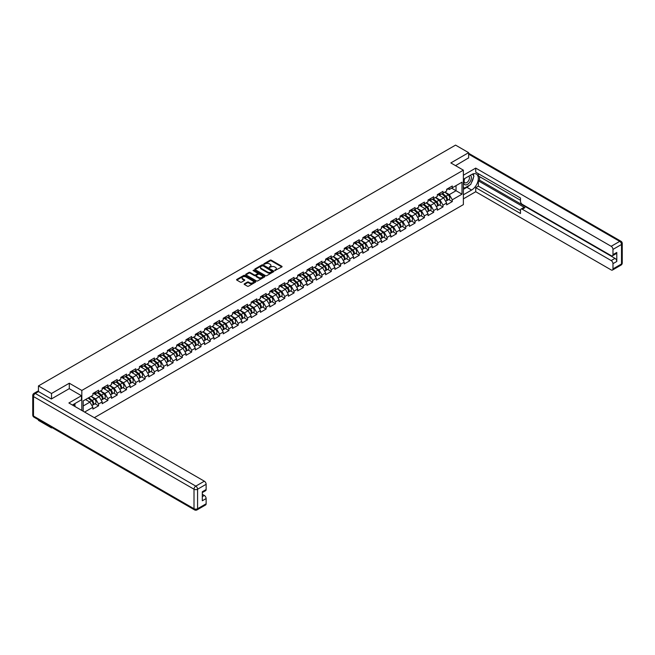 <?xml version="1.0" encoding="UTF-8"?>
<svg xmlns="http://www.w3.org/2000/svg" width="655" height="655" viewBox="0 0 655 655"><rect width="100%" height="100%" fill="white"/><g stroke="black" fill="none" stroke-linecap="round" stroke-linejoin="round"><path stroke-width="0.98" d="M274.797 270.548L281.838 266.953A0.827 0.475 0 0 0 281.838 266.282L271.293 260.191A0.827 0.475 0 0 0 270.122 260.191L263.899 263.785L263.899 264.26L265.529 263.793A2.653 1.531 0 0 1 269.279 263.793L270.155 264.301A2.653 1.531 0 0 1 270.933 265.381A2.653 1.531 0 0 1 270.155 266.47L269.352 267.404L270.974 266.937A2.653 1.531 0 0 1 274.723 266.937L275.599 267.445A2.653 1.531 0 0 1 276.377 268.525A2.653 1.531 0 0 1 275.599 269.614L274.797 270.548L274.797 270.073M244.413 283.795A0.827 0.475 0 0 0 244.413 284.475L247.369 286.178A0.827 0.475 0 0 0 248.54 286.178L255.45 282.19A0.827 0.475 0 0 0 255.45 281.519L244.913 275.427A0.827 0.475 0 0 0 243.734 275.427L236.823 279.415A0.827 0.475 0 0 0 236.823 280.094L240.401 282.158A0.827 0.475 0 0 0 241.572 282.158L244.528 280.446A0.827 0.475 0 0 0 244.528 279.775L242.759 278.752A2.219 1.277 0 0 1 242.104 277.843A2.219 1.277 0 0 1 243.472 276.664A2.219 1.277 0 0 1 245.887 276.942L252.83 280.946A2.219 1.277 0 0 1 253.477 281.855A2.219 1.277 0 0 1 252.109 283.034A2.219 1.277 0 0 1 249.694 282.755L248.54 282.092A0.827 0.475 0 0 0 247.369 282.092L244.413 283.795L244.413 284.475M69.299 383.216L51.516 393.483L38.44 385.934L455.561 145.115L468.628 152.664L450.845 162.931L463.372 170.161L81.826 390.445L69.299 383.216L69.299 388.693M265.586 275.665A0.827 0.475 0 0 0 266.757 275.665L273.667 271.678A0.827 0.475 0 0 0 273.667 270.998L263.122 264.915A0.827 0.475 0 0 0 261.951 264.915L255.041 268.902A0.827 0.475 0 0 0 255.041 269.582L265.586 275.665M253.256 270.679L253.845 270.761L253.845 270.065L264.563 276.254A0.827 0.475 0 0 1 264.563 276.934L257.652 280.921A0.827 0.475 0 0 1 256.473 280.921L245.936 274.838L248.892 273.143L248.892 272.455L245.936 274.158A0.827 0.475 0 0 0 245.936 274.838L245.936 274.158M248.892 273.143A0.827 0.475 0 0 1 250.063 273.143L250.063 272.455A0.827 0.475 0 0 0 248.892 272.455M250.063 272.455L254.336 274.92A0.827 0.475 0 0 0 255.507 274.92L257.472 273.79A0.827 0.475 0 0 0 257.472 273.11L253.018 270.54L253.845 270.065M81.826 410.464L81.826 390.445M94.328 417.685L463.372 204.614L463.372 170.161M95.024 403.75L98.561 405.797L98.561 404.004L95.581 398.838L91.168 396.291M98.561 405.797L92.895 409.072L92.895 407.279L84.601 412.069M83.201 411.258L83.201 400.885L92.895 395.293L92.895 393.499L98.561 390.224L98.561 392.017L102.205 389.913L102.205 388.12L107.87 384.853L107.87 386.647L111.514 384.542L111.514 382.749L117.18 379.474L117.18 381.267L120.823 379.163L120.823 377.378L126.489 374.103L126.489 375.896L130.132 373.792L130.132 371.999L135.798 368.724L135.798 370.517L139.441 368.421L139.441 366.628L145.107 363.353L145.107 365.146L148.75 363.042L148.75 361.249A2.784 1.605 60 0 1 148.75 361.347M150.282 360.823L151.436 361.494L154.416 359.767L154.416 357.982L148.75 361.249M154.416 359.767L158.06 357.671L158.06 355.878L163.725 352.603L163.725 354.396L167.369 352.292L167.369 350.499L173.035 347.232L173.035 349.025L176.678 346.921L176.678 345.128L182.344 341.853L182.344 343.646L185.987 341.542L185.987 339.757L191.653 336.482L191.653 338.275L195.296 336.171L195.296 334.377A2.784 1.605 60 0 1 195.296 334.468M196.827 333.952L197.982 334.623L200.962 332.896L200.962 331.102L195.296 334.377M200.962 332.896L204.606 330.8L204.606 329.006L210.271 325.731L210.271 327.525L213.915 325.42L213.915 323.627L219.581 320.36L219.581 322.145L223.224 320.049L223.224 318.256L228.89 314.981L228.89 316.774L232.533 314.67L232.533 312.885L238.199 309.61L238.199 311.403L241.842 309.299L241.842 307.506L247.508 304.231L247.508 306.024L251.152 303.92L251.152 302.135L256.817 298.86L256.817 300.653L260.461 298.549L260.461 296.756L266.127 293.481L266.127 295.274L269.77 293.178L269.77 291.385L275.436 288.11L275.436 289.903L279.079 287.799L279.079 286.006L284.745 282.739L284.745 284.524L288.388 282.428L288.388 280.635A2.784 1.605 60 0 1 288.388 280.725M289.919 280.209L291.066 280.872L294.054 279.153L294.054 277.36L288.388 280.635M294.054 279.153L297.689 277.049L297.689 275.264L303.363 271.989L303.363 273.782L306.998 271.678L306.998 269.885L312.672 266.61L312.672 268.403L316.308 266.298L316.308 264.514A2.784 1.605 60 0 1 316.308 264.604M317.847 264.088L318.993 264.751L321.982 263.032L321.982 261.239L316.308 264.514M321.982 263.032L325.617 260.927L325.617 259.134L331.291 255.868L331.291 257.652L334.926 255.556L334.926 253.763L340.6 250.488L340.6 252.281L344.235 250.177L344.235 248.384L349.909 245.117L349.909 246.902L353.544 244.806L353.544 243.013L359.218 239.738L359.218 241.531L362.854 239.427L362.854 237.642L368.528 234.367L368.528 236.16L372.163 234.056L372.163 232.263L377.837 228.988L377.837 230.781L381.472 228.685L381.472 226.892L387.146 223.617L387.146 225.41L390.781 223.306L390.781 221.513L396.455 218.246L396.455 220.031L400.09 217.935L400.09 216.142L405.764 212.867L405.764 214.66L409.4 212.556L409.4 210.763A2.784 1.605 60 0 1 409.4 210.861M410.931 210.345L412.085 211.008L415.073 209.281L415.073 207.496L409.4 210.763M415.073 209.281L418.709 207.185L418.709 205.392L424.383 202.117L424.383 203.91L428.018 201.805L428.018 200.021L433.692 196.746L433.692 198.539L437.327 196.434L437.327 194.641L442.993 191.366L442.993 193.159L446.636 191.064L446.636 189.27L452.302 185.995L452.302 187.788L462.004 182.188L462.004 194.175L452.302 199.775L449.322 194.609L444.909 192.062M448.765 199.521L452.302 201.568L452.302 199.775M452.302 201.568L446.636 204.843L446.636 203.05L442.993 205.154L440.013 199.98L435.6 197.433M439.456 204.9L442.993 206.939L442.993 205.154M442.993 206.939L437.327 210.214L437.327 208.421L433.692 210.525L430.703 205.359L426.29 202.804M430.147 210.271L433.692 212.318L433.692 210.525M433.692 212.318L428.018 215.593L428.018 213.8L424.383 215.896L421.394 210.73L416.981 208.184M420.837 215.651L424.383 217.689L424.383 215.896M424.383 217.689L418.709 220.964L418.709 219.171L415.073 221.275L412.085 216.109L407.672 213.555M411.528 221.022L415.073 223.068L415.073 221.275M415.073 223.068L409.4 226.335L409.4 224.55L405.764 226.646L402.776 221.48L398.363 218.934M402.219 226.393L405.764 228.439L405.764 226.646M405.764 228.439L400.09 231.714L400.09 229.921L396.455 232.026L393.467 226.859L389.054 224.305M392.91 231.772L396.455 233.819L396.455 232.026M396.455 233.819L390.781 237.085L390.781 235.292L387.146 237.397L384.157 232.23L379.744 229.684M383.601 237.143L387.146 239.19L387.146 237.397M387.146 239.19L381.472 242.465L381.472 240.672L377.837 242.776L374.848 237.601L370.435 235.055M374.292 242.522L377.837 244.561L377.837 242.776M377.837 244.561L372.163 247.836L372.163 246.043L368.528 248.147L365.539 242.98L361.126 240.426M364.982 247.893L368.528 249.94L368.528 248.147M368.528 249.94L362.854 253.215L362.854 251.422L359.218 253.518L356.23 248.351L351.817 245.805M355.673 253.272L359.218 255.311L359.218 253.518M359.218 255.311L353.544 258.586L353.544 256.793L349.909 258.897L346.921 253.731L342.508 251.176M346.364 258.643L349.909 260.69L349.909 258.897M349.909 260.69L344.235 263.957L344.235 262.172L340.6 264.268L337.612 259.102L333.198 256.555M337.055 264.014L340.6 266.061L340.6 264.268M340.6 266.061L334.926 269.336L334.926 267.543L331.291 269.647L328.302 264.473L323.889 261.926M327.746 269.393L331.291 271.432L331.291 269.647M331.291 271.432L325.617 274.707L325.617 272.914L321.982 275.018L318.993 269.852L314.58 267.305M318.436 274.764L321.982 276.811L321.982 275.018M321.982 276.811L316.308 280.086L316.308 278.293L312.672 280.397L309.684 275.223L305.271 272.677M309.127 280.144L312.672 282.182L312.672 280.397M312.672 282.182L306.998 285.457L306.998 283.664L303.363 285.768L300.375 280.602L295.962 278.048M299.818 285.514L303.363 287.561L303.363 285.768M303.363 287.561L297.689 290.836L297.689 289.043L294.054 291.139L291.066 285.973L286.653 283.427M290.509 290.894L294.054 292.932L294.054 291.139M294.054 292.932L288.388 296.207L288.388 294.414L284.745 296.519L281.765 291.352L277.343 288.798M281.208 296.265L284.745 298.312L284.745 296.519M284.745 298.312L279.079 301.578L279.079 299.793L275.436 301.889L272.455 296.723L268.034 294.177M271.899 301.636L275.436 303.683L275.436 301.889M275.436 303.683L269.77 306.958L269.77 305.165L266.127 307.269L263.146 302.094L258.725 299.548M262.589 307.015L266.127 309.054L266.127 307.269M266.127 309.054L260.461 312.329L260.461 310.535L256.817 312.64L253.837 307.473L249.416 304.927M253.28 312.386L256.817 314.433L256.817 312.64M256.817 314.433L251.152 317.708L251.152 315.915L247.508 318.019L244.528 312.844L240.107 310.298M243.971 317.765L247.508 319.804L247.508 318.019M247.508 319.804L241.842 323.079L241.842 321.286L238.199 323.39L235.219 318.224L230.797 315.669M234.662 323.136L238.199 325.183L238.199 323.39M238.199 325.183L232.533 328.45L232.533 326.665L228.89 328.761L225.91 323.595L221.488 321.048M225.353 328.515L228.89 330.554L228.89 328.761M228.89 330.554L223.224 333.829L223.224 332.036L219.581 334.14L216.6 328.974L212.179 326.419M216.044 333.886L219.581 335.933L219.581 334.14M219.581 335.933L213.915 339.2L213.915 337.415L210.271 339.511L207.291 334.345L202.87 331.798M206.734 339.257L210.271 341.304L210.271 339.511M210.271 341.304L204.606 344.579L204.606 342.786L200.962 344.89L197.982 339.716L193.561 337.169M197.425 344.636L200.962 346.675L200.962 344.89M200.962 346.675L195.296 349.95L195.296 348.157L191.653 350.261L188.673 345.095L184.251 342.54M188.116 350.007L191.653 352.054L191.653 350.261M191.653 352.054L185.987 355.329L185.987 353.536L182.344 355.632L179.364 350.466L174.942 347.92M178.807 355.387L182.344 357.425L182.344 355.632M182.344 357.425L176.678 360.7L176.678 358.907L173.035 361.011L170.054 355.845L165.633 353.291M169.498 360.758L173.035 362.805L173.035 361.011M173.035 362.805L167.369 366.071L167.369 364.286L163.725 366.382L160.745 361.216L156.332 358.67M160.188 366.129L163.725 368.175L163.725 366.382M163.725 368.175L158.06 371.45L158.06 369.657L154.416 371.762L151.436 366.595L147.023 364.041M150.879 371.508L154.416 373.555L154.416 371.762M154.416 373.555L148.75 376.822L148.75 375.037L145.107 377.133L142.127 371.966L137.714 369.42M141.57 376.879L145.107 378.926L145.107 377.133M145.107 378.926L139.441 382.201L139.441 380.408L135.798 382.512L132.818 377.337L128.405 374.791M132.261 382.258L135.798 384.297L135.798 382.512M135.798 384.297L130.132 387.572L130.132 385.779L126.489 387.883L123.508 382.716L119.095 380.162M122.952 387.629L126.489 389.676L126.489 387.883M126.489 389.676L120.823 392.951L120.823 391.158L117.18 393.254L114.199 388.087L109.786 385.541M113.643 393.008L117.18 395.047L117.18 393.254M117.18 395.047L111.514 398.322L111.514 396.529L107.87 398.633L104.89 393.467L100.477 390.912M104.333 398.379L107.87 400.426L107.87 398.633M107.87 400.426L102.205 403.693L102.205 401.908L98.561 404.004M94.426 393.074L95.581 393.737L98.561 392.017M95.581 398.838L99.224 396.733L93.649 393.524M102.205 401.908L99.224 396.733M103.736 387.703L104.89 388.366L107.87 386.647M104.89 393.467L108.534 391.363L102.958 388.145M111.514 396.529L108.534 391.363M113.045 382.323L114.199 382.995L117.18 381.267M114.199 388.087L117.843 385.991L112.267 382.774M120.823 391.158L117.843 385.991M122.354 376.952L123.508 377.616L126.489 375.896M123.508 382.716L127.152 380.612L121.576 377.395M130.132 385.779L127.152 380.612M131.663 371.573L132.818 372.245L135.798 370.517M132.818 377.337L136.461 375.241L130.885 372.024M139.441 380.408L136.461 375.241M140.972 366.202L142.127 366.865L145.107 365.146M142.127 371.966L145.762 369.862L140.195 366.653M148.75 375.037L145.762 369.862M151.436 366.595L155.071 364.491L149.504 361.273M158.06 369.657L155.071 364.491M159.591 355.452L160.745 356.115L163.725 354.396M160.745 361.216L164.38 359.112L158.813 355.902M167.369 364.286L164.38 359.112M168.9 350.081L170.054 350.744L173.035 349.025M170.054 355.845L173.69 353.741L168.122 350.523M176.678 358.907L173.69 353.741M178.209 344.702L179.364 345.373L182.344 343.646M179.364 350.466L182.999 348.37L177.431 345.152M185.987 353.536L182.999 348.37M187.518 339.331L188.673 339.994L191.653 338.275M188.673 345.095L192.308 342.991L186.74 339.773M195.296 348.157L192.308 342.991M197.982 339.716L201.617 337.62L196.05 334.402M204.606 342.786L201.617 337.62M206.137 328.581L207.291 329.244L210.271 327.525M207.291 334.345L210.926 332.241L205.359 329.031M213.915 337.415L210.926 332.241M215.446 323.202L216.6 323.873L219.581 322.145M216.6 328.974L220.236 326.87L214.668 323.652M223.224 332.036L220.236 326.87M224.755 317.831L225.91 318.494L228.89 316.774M225.91 323.595L229.545 321.49L223.977 318.281M232.533 326.665L229.545 321.49M234.064 312.46L235.219 313.123L238.199 311.403M235.219 318.224L238.854 316.119L233.286 312.902M241.842 321.286L238.854 316.119M243.373 307.08L244.528 307.752L247.508 306.024M244.528 312.844L248.163 310.748L242.596 307.531M251.152 315.915L248.163 310.748M252.683 301.709L253.837 302.373L256.817 300.653M253.837 307.473L257.472 305.369L251.905 302.151M260.461 310.535L257.472 305.369M261.992 296.33L263.146 297.002L266.127 295.274M263.146 302.094L266.781 299.998L261.214 296.781M269.77 305.165L266.781 299.998M271.301 290.959L272.455 291.622L275.436 289.903M272.455 296.723L276.091 294.619L270.523 291.409M279.079 299.793L276.091 294.619M280.61 285.588L281.765 286.251L284.745 284.524M281.765 291.352L285.4 289.248L279.832 286.03M288.388 294.414L285.4 289.248M291.066 285.973L294.709 283.877L289.142 280.659M297.689 289.043L294.709 283.877M299.229 274.838L300.375 275.501L303.363 273.782M300.375 280.602L304.018 278.498L298.451 275.28M306.998 283.664L304.018 278.498M308.538 269.459L309.684 270.13L312.672 268.403M309.684 275.223L313.327 273.127L307.76 269.909M316.308 278.293L313.327 273.127M318.993 269.852L322.637 267.748L317.069 264.538M325.617 272.914L322.637 267.748M327.156 258.709L328.302 259.38L331.291 257.652M328.302 264.473L331.946 262.377L326.378 259.159M334.926 267.543L331.946 262.377M336.457 253.338L337.612 254.001L340.6 252.281M337.612 259.102L341.255 256.997L335.688 253.788M344.235 262.172L341.255 256.997M345.766 247.967L346.921 248.63L349.909 246.902M346.921 253.731L350.564 251.626L344.997 248.409M353.544 256.793L350.564 251.626M355.075 242.587L356.23 243.251L359.218 241.531M356.23 248.351L359.873 246.255L354.306 243.038M362.854 251.422L359.873 246.255M364.385 237.216L365.539 237.88L368.528 236.16M365.539 242.98L369.183 240.876L363.615 237.659M372.163 246.043L369.183 240.876M373.694 231.837L374.848 232.509L377.837 230.781M374.848 237.601L378.492 235.505L372.924 232.288M381.472 240.672L378.492 235.505M383.003 226.466L384.157 227.129L387.146 225.41M384.157 232.23L387.801 230.126L382.233 226.917M390.781 235.292L387.801 230.126M392.312 221.087L393.467 221.758L396.455 220.031M393.467 226.859L397.11 224.755L391.543 221.537M400.09 229.921L397.11 224.755M401.621 215.716L402.776 216.379L405.764 214.66M402.776 221.48L406.419 219.376L400.852 216.166M409.4 224.55L406.419 219.376M412.085 216.109L415.728 214.005L410.161 210.787M418.709 219.171L415.728 214.005M420.24 204.966L421.394 205.629L424.383 203.91M421.394 210.73L425.038 208.634L419.462 205.416M428.018 213.8L425.038 208.634M429.549 199.595L430.703 200.258L433.692 198.539M430.703 205.359L434.347 203.255L428.771 200.037M437.327 208.421L434.347 203.255M438.858 194.216L440.013 194.887L442.993 193.159M440.013 199.98L443.656 197.884L438.08 194.666M446.636 203.05L443.656 197.884M448.167 188.845L449.322 189.508L452.302 187.788M449.322 194.609L456.036 190.736L456.036 185.635L462.004 182.188M451.623 188.181L462.004 194.175M468.628 158.068L468.628 152.664M51.516 427.306L51.516 427.936L38.44 420.387L38.44 419.765M51.516 393.483L51.516 398.887M38.44 385.934L38.44 391.551M51.516 427.936L52.056 427.625M83.201 405.985L89.915 402.113L85.494 399.558M92.895 407.279L89.915 402.113M275.026 270.63L275.599 270.302A2.653 1.531 0 0 0 276.377 269.221L276.377 268.525M270.933 265.381L270.933 266.077A2.653 1.531 0 0 1 270.155 267.158L269.582 267.486M281.83 266.962L271.293 260.886A0.827 0.475 0 0 0 270.122 260.886L264.137 264.342M273.667 270.998L273.667 271.678L263.122 265.602A0.827 0.475 0 0 0 261.951 265.602L255.057 269.582L255.041 268.902M272.202 271.571L262.95 265.758L261.279 266.249A2.653 1.531 0 0 0 260.502 267.33A2.653 1.531 0 0 0 261.279 268.411L267.608 272.062A2.653 1.531 0 0 0 271.358 272.062L272.202 271.571L272.202 272.259L272.202 271.792M260.502 267.33L260.502 268.018A2.653 1.531 0 0 0 261.279 269.099L261.279 268.411M272.202 272.259L271.358 272.75A2.653 1.531 0 0 1 267.608 272.75L261.279 269.099M250.063 273.143L254.336 275.608A0.827 0.475 0 0 0 255.507 275.608L257.472 274.478A0.827 0.475 0 0 0 257.718 274.142L257.718 273.446M253.845 270.761L264.546 276.942M258.774 277.483A2.219 1.277 0 0 0 261.189 277.761A2.219 1.277 0 0 0 262.557 276.574A2.219 1.277 0 0 0 261.91 275.673L259.462 274.265A0.827 0.475 0 0 0 258.291 274.265L256.334 275.395A0.827 0.475 0 0 0 256.334 276.074L258.774 277.483L258.774 278.17A2.219 1.277 0 0 0 261.189 278.449A2.219 1.277 0 0 0 262.557 277.27L262.557 276.574M256.089 275.73L256.089 276.418A0.827 0.475 0 0 0 256.334 276.762L256.334 276.074M258.774 278.17L256.334 276.762M253.477 281.855L253.477 282.542A2.219 1.277 0 0 1 252.109 283.721A2.219 1.277 0 0 1 249.694 283.443L248.54 282.78A0.827 0.475 0 0 0 247.369 282.78L244.421 284.483M242.104 277.843L242.104 278.539A2.219 1.277 0 0 0 242.759 279.439L242.759 278.752M244.528 279.775L244.528 280.446L242.759 279.439M255.45 281.519L255.45 282.19L244.913 276.115A0.827 0.475 0 0 0 243.734 276.115L236.84 280.103L236.823 279.415M445.924 197.196L445.506 196.958M446.464 200.749A2.784 1.605 -120 0 0 446.866 200.618A2.784 1.605 -120 0 0 447.365 198.678A2.784 1.605 -120 0 0 445.916 196.246L442.559 193.413M446.866 200.618L449.166 199.292A2.784 1.605 -120 0 0 449.666 197.351A2.784 1.605 -120 0 0 448.217 194.92L444.851 192.087M441.912 193.79L445.744 197.024A1.687 0.974 60 0 1 446.653 199.104M445.646 201.331L446.153 201.036A2.784 1.605 -120 0 0 446.653 199.087A2.784 1.605 -120 0 0 445.203 196.664L441.838 193.831M440.872 196.279L438.604 194.363M447.381 188.836A2.784 1.605 60 0 1 446.866 189.598A2.784 1.605 60 0 1 446.636 189.688M449.682 187.51A2.784 1.605 60 0 1 449.166 188.272L446.866 189.598M464.608 178.578A5.486 3.169 120 0 0 464.477 184.473A5.486 3.169 120 0 0 469.43 182.671A5.486 3.169 120 0 0 470.372 175.253M464.919 178.406A3.758 2.17 120 0 0 464.911 182.761A3.758 2.17 120 0 0 468.112 181.394A3.758 2.17 120 0 0 468.661 176.252A3.758 2.17 120 0 0 468.652 176.244M472.468 174.107L473.933 176.195L470.716 184.497L464.272 188.214L463.372 186.945M463.372 187.698L464.272 188.214M73.819 404.2L75.202 406.64M463.372 179.298L471.608 174.541A9.497 5.477 120 0 1 476.357 174.066A9.497 5.477 120 0 1 477.814 181.681A9.497 5.477 120 0 1 471.608 190.04L463.372 194.797M463.372 198.866L475.726 191.735L475.726 187.666L520.479 213.505L520.479 210.263A2.53 1.466 -120 0 1 521.003 209.109A2.53 1.466 -120 0 1 522.272 209.232L611.189 260.567L615.004 258.365A2.53 1.466 60 0 1 616.797 261.46L616.797 252.437A2.53 1.466 60 0 1 616.273 253.591L612.45 255.802A2.53 1.466 -120 0 0 612.974 254.639L612.974 249.408A2.53 1.466 -120 0 0 611.189 246.305L619.72 241.376L468.628 154.146M479.55 176.645L479.55 180.158L478.355 180.845L478.355 186.151L475.726 187.666M478.355 173.681L478.355 175.949L520.479 200.274M612.45 255.802A2.53 1.466 -120 0 1 611.189 255.671L522.272 204.344A2.53 1.466 -120 0 1 520.479 201.241L520.479 197.998L475.726 172.167L475.726 168.098L611.189 246.305M463.372 175.229L475.726 168.098M475.726 191.735L611.189 269.934A2.53 1.466 -120 0 0 612.45 270.065A2.53 1.466 -120 0 0 612.974 268.902L612.974 263.67A2.53 1.466 -120 0 0 611.189 260.567M468.628 157.863L455.528 165.633M478.355 180.845L524.901 207.717L522.272 209.232M479.55 180.158L615.004 258.365M478.355 186.151L520.479 210.476M521.003 209.109L523.632 207.594A2.53 1.466 60 0 1 524.901 207.717M463.372 189.352L466.892 187.322A9.497 5.477 120 0 0 469.529 185.185M471.412 182.696A9.497 5.477 120 0 0 473.459 177.431M473.606 175.728A9.497 5.477 120 0 0 473.377 173.796M463.372 188.255L463.855 187.977M38.506 391.584L35.28 393.45A2.53 1.466 -120 0 0 34.019 393.319L37.237 391.461A2.53 1.466 60 0 1 38.506 391.584L51.336 398.993L69.234 388.661L81.466 395.718L81.466 399.787L72.992 404.675A9.497 5.477 120 0 0 72.427 405.036M81.466 395.718L68.881 402.989L204.335 481.196A2.53 1.466 60 0 1 206.128 484.299L206.128 489.531A2.53 1.466 60 0 1 205.605 490.693L202.305 492.593M74.965 405.83L74.965 403.537M202.305 496.629L204.335 495.458A2.53 1.466 60 0 1 206.128 498.561L206.128 503.793A2.53 1.466 60 0 1 205.605 504.956L197.065 509.885A2.53 1.466 -120 0 0 197.589 508.722L206.128 503.793M206.128 489.531L202.305 491.741L202.305 500.764L206.128 498.561M204.335 495.458L202.305 494.288M436.615 202.567L436.197 202.329M437.155 206.12A2.784 1.605 -120 0 0 437.556 205.998A2.784 1.605 -120 0 0 438.056 204.049A2.784 1.605 -120 0 0 436.607 201.625L433.25 198.792M437.556 205.998L439.857 204.671A2.784 1.605 -120 0 0 440.357 202.722A2.784 1.605 -120 0 0 438.907 200.299L435.542 197.466M432.603 199.161L436.435 202.395A1.687 0.974 60 0 1 437.343 204.475M436.336 206.702L436.844 206.407A2.784 1.605 -120 0 0 437.343 204.458A2.784 1.605 -120 0 0 435.894 202.035L432.529 199.202M431.563 201.65L429.295 199.742M427.306 207.946L426.888 207.701M427.846 211.491A2.784 1.605 -120 0 0 428.247 211.369A2.784 1.605 -120 0 0 428.747 209.42A2.784 1.605 -120 0 0 427.297 206.996L423.941 204.163M428.247 211.369L430.548 210.042A2.784 1.605 -120 0 0 431.047 208.093A2.784 1.605 -120 0 0 429.598 205.67L426.233 202.837M423.294 204.54L427.125 207.766A1.687 0.974 60 0 1 428.034 209.846M427.027 212.073L427.535 211.786A2.784 1.605 -120 0 0 428.034 209.837A2.784 1.605 -120 0 0 426.585 207.414L423.22 204.581M422.254 207.021L419.986 205.113M417.996 213.317L417.579 213.08M418.537 216.87A2.784 1.605 -120 0 0 418.938 216.748A2.784 1.605 -120 0 0 419.437 214.799A2.784 1.605 -120 0 0 417.988 212.376L414.631 209.534M418.938 216.748L421.239 215.421A2.784 1.605 -120 0 0 421.738 213.473A2.784 1.605 -120 0 0 420.289 211.049L416.924 208.208M413.985 209.911L417.816 213.145A1.687 0.974 60 0 1 418.725 215.225M417.718 217.452L418.226 217.157A2.784 1.605 -120 0 0 418.725 215.208A2.784 1.605 -120 0 0 417.276 212.785L413.911 209.952M412.945 212.4L410.677 210.484M408.687 218.696L408.27 218.451M409.228 222.242A2.784 1.605 -120 0 0 409.629 222.119A2.784 1.605 -120 0 0 410.128 220.17A2.784 1.605 -120 0 0 408.679 217.747L405.322 214.914M409.629 222.119L411.93 220.792A2.784 1.605 -120 0 0 412.429 218.844A2.784 1.605 -120 0 0 410.98 216.42L407.623 213.587M404.675 215.29L408.507 218.516A1.687 0.974 60 0 1 409.416 220.596M408.409 222.823L408.916 222.528A2.784 1.605 -120 0 0 409.416 220.588A2.784 1.605 -120 0 0 407.967 218.156L404.602 215.323M403.636 217.771L401.368 215.863M399.378 224.067L398.96 223.83M399.918 227.621A2.784 1.605 -120 0 0 400.32 227.49A2.784 1.605 -120 0 0 400.819 225.549A2.784 1.605 -120 0 0 399.37 223.118L396.013 220.285M400.32 227.49L402.62 226.163A2.784 1.605 -120 0 0 403.12 224.223A2.784 1.605 -120 0 0 401.671 221.791L398.314 218.958M395.366 220.661L399.198 223.895A1.687 0.974 60 0 1 400.107 225.975M399.1 228.202L399.607 227.907A2.784 1.605 -120 0 0 400.107 225.959A2.784 1.605 -120 0 0 398.658 223.535L395.293 220.702M394.326 223.15L392.058 221.234M438.072 194.207A2.784 1.605 60 0 1 437.556 194.969A2.784 1.605 60 0 1 437.327 195.067M440.373 192.881A2.784 1.605 60 0 1 439.857 193.643L437.556 194.969M428.763 199.587A2.784 1.605 60 0 1 428.247 200.348A2.784 1.605 60 0 1 428.018 200.438M431.064 198.26A2.784 1.605 60 0 1 430.548 199.022L428.247 200.348M419.454 204.958A2.784 1.605 60 0 1 418.938 205.719A2.784 1.605 60 0 1 418.709 205.817M421.755 203.631A2.784 1.605 60 0 1 421.239 204.393L418.938 205.719M410.145 210.337A2.784 1.605 60 0 1 409.629 211.09A2.784 1.605 60 0 1 409.4 211.188M412.445 209.011A2.784 1.605 60 0 1 411.93 209.764L409.629 211.09M400.835 215.708A2.784 1.605 60 0 1 400.32 216.469A2.784 1.605 60 0 1 400.09 216.559M403.136 214.381A2.784 1.605 60 0 1 402.62 215.143L400.32 216.469M390.077 229.447L389.651 229.201M390.609 232.992A2.784 1.605 -120 0 0 391.01 232.869A2.784 1.605 -120 0 0 391.51 230.92A2.784 1.605 -120 0 0 390.061 228.497L386.704 225.664M391.01 232.869L393.311 231.542A2.784 1.605 -120 0 0 393.811 229.594A2.784 1.605 -120 0 0 392.361 227.17L389.005 224.338M386.057 226.032L389.889 229.266A1.687 0.974 60 0 1 390.798 231.346M389.79 233.573L390.298 233.278A2.784 1.605 -120 0 0 390.798 231.338A2.784 1.605 -120 0 0 389.348 228.906L385.991 226.073M385.017 228.521L382.749 226.614M391.526 221.087A2.784 1.605 60 0 1 391.01 221.84A2.784 1.605 60 0 1 390.781 221.939M393.827 219.761A2.784 1.605 60 0 1 393.311 220.514L391.01 221.84M380.768 234.817L380.35 234.58M381.3 238.371A2.784 1.605 -120 0 0 381.701 238.24A2.784 1.605 -120 0 0 382.201 236.299A2.784 1.605 -120 0 0 380.752 233.868L377.395 231.035M381.701 238.24L384.002 236.913A2.784 1.605 -120 0 0 384.501 234.973A2.784 1.605 -120 0 0 383.052 232.541L379.695 229.708M376.748 231.411L380.58 234.646A1.687 0.974 60 0 1 381.488 236.725M380.481 238.944L380.989 238.657A2.784 1.605 -120 0 0 381.488 236.709A2.784 1.605 -120 0 0 380.039 234.285L376.682 231.452M375.708 233.9L373.44 231.985M382.225 226.458A2.784 1.605 60 0 1 381.701 227.219A2.784 1.605 60 0 1 381.472 227.31M384.518 225.132A2.784 1.605 60 0 1 384.002 225.893L381.701 227.219M371.459 240.189L371.041 239.951M371.991 243.742A2.784 1.605 -120 0 0 372.392 243.619A2.784 1.605 -120 0 0 372.892 241.67A2.784 1.605 -120 0 0 371.442 239.247L368.085 236.414M372.392 243.619L374.693 242.293A2.784 1.605 -120 0 0 375.192 240.344A2.784 1.605 -120 0 0 373.743 237.921L370.386 235.088M367.439 236.782L371.27 240.017A1.687 0.974 60 0 1 372.179 242.096M371.172 244.323L371.68 244.028A2.784 1.605 -120 0 0 372.179 242.08A2.784 1.605 -120 0 0 370.73 239.656L367.373 236.823M366.399 239.272L364.131 237.364M372.916 231.829A2.784 1.605 60 0 1 372.392 232.59A2.784 1.605 60 0 1 372.163 232.689M375.209 230.503A2.784 1.605 60 0 1 374.693 231.264L372.392 232.59M362.149 245.568L361.732 245.322M362.682 249.113A2.784 1.605 -120 0 0 363.083 248.99A2.784 1.605 -120 0 0 363.582 247.041A2.784 1.605 -120 0 0 362.133 244.618L358.776 241.785M363.083 248.99L365.384 247.664A2.784 1.605 -120 0 0 365.883 245.715A2.784 1.605 -120 0 0 364.434 243.292L361.077 240.459M358.129 242.162L361.961 245.388A1.687 0.974 60 0 1 362.87 247.467M361.863 249.694L362.371 249.408A2.784 1.605 -120 0 0 362.87 247.459A2.784 1.605 -120 0 0 361.421 245.035L358.064 242.203M357.09 244.643L354.83 242.735M363.607 237.208A2.784 1.605 60 0 1 363.083 237.97A2.784 1.605 60 0 1 362.854 238.06M365.899 235.882A2.784 1.605 60 0 1 365.384 236.643L363.083 237.97M352.84 250.939L352.423 250.701M353.373 254.492A2.784 1.605 -120 0 0 353.774 254.369A2.784 1.605 -120 0 0 354.273 252.421A2.784 1.605 -120 0 0 352.824 249.997L349.467 247.156M353.774 254.369L356.074 253.043A2.784 1.605 -120 0 0 356.574 251.094A2.784 1.605 -120 0 0 355.125 248.671L351.768 245.83M348.82 247.533L352.652 250.767A1.687 0.974 60 0 1 353.561 252.846M352.554 255.073L353.061 254.779A2.784 1.605 -120 0 0 353.561 252.83A2.784 1.605 -120 0 0 352.112 250.406L348.755 247.574M347.78 250.022L345.521 248.106M354.298 242.579A2.784 1.605 60 0 1 353.774 243.341A2.784 1.605 60 0 1 353.544 243.439M356.59 241.253A2.784 1.605 60 0 1 356.074 242.014L353.774 243.341M343.531 256.318L343.114 256.072M344.063 259.863A2.784 1.605 -120 0 0 344.464 259.74A2.784 1.605 -120 0 0 344.964 257.792A2.784 1.605 -120 0 0 343.515 255.368L340.158 252.535M344.464 259.74L346.765 258.414A2.784 1.605 -120 0 0 347.265 256.465A2.784 1.605 -120 0 0 345.815 254.042L342.459 251.209M339.511 252.904L343.343 256.138A1.687 0.974 60 0 1 344.252 258.217M343.245 260.444L343.752 260.15A2.784 1.605 -120 0 0 344.252 258.209A2.784 1.605 -120 0 0 342.802 255.777L339.446 252.945M338.471 255.393L336.212 253.485M344.988 247.958A2.784 1.605 60 0 1 344.464 248.712A2.784 1.605 60 0 1 344.235 248.81M347.281 246.632A2.784 1.605 60 0 1 346.765 247.385L344.464 248.712M334.222 261.689L333.804 261.451M334.754 265.242A2.784 1.605 -120 0 0 335.155 265.111A2.784 1.605 -120 0 0 335.655 263.171A2.784 1.605 -120 0 0 334.206 260.739L330.849 257.906M335.155 265.111L337.456 263.785A2.784 1.605 -120 0 0 337.955 261.844A2.784 1.605 -120 0 0 336.506 259.413L333.149 256.58M330.202 258.283L334.034 261.517A1.687 0.974 60 0 1 334.942 263.597M333.935 265.824L334.443 265.529A2.784 1.605 -120 0 0 334.942 263.58A2.784 1.605 -120 0 0 333.493 261.157L330.136 258.324M329.162 260.772L326.902 258.856M335.679 253.329A2.784 1.605 60 0 1 335.155 254.091A2.784 1.605 60 0 1 334.926 254.181M337.972 252.003A2.784 1.605 60 0 1 337.456 252.765L335.155 254.091M324.913 267.068L324.495 266.822M325.445 270.613A2.784 1.605 -120 0 0 325.846 270.49A2.784 1.605 -120 0 0 326.346 268.542A2.784 1.605 -120 0 0 324.896 266.118L321.54 263.285M325.846 270.49L328.147 269.164A2.784 1.605 -120 0 0 328.646 267.215A2.784 1.605 -120 0 0 327.197 264.792L323.84 261.959M320.893 263.654L324.724 266.888A1.687 0.974 60 0 1 325.633 268.968M324.626 271.195L325.134 270.9A2.784 1.605 -120 0 0 325.633 268.959A2.784 1.605 -120 0 0 324.184 266.528L320.827 263.695M319.853 266.143L317.593 264.235M326.37 258.709A2.784 1.605 60 0 1 325.846 259.462A2.784 1.605 60 0 1 325.617 259.56M328.663 257.382A2.784 1.605 60 0 1 328.147 258.135L325.846 259.462M315.604 272.439L315.186 272.193M316.136 275.992A2.784 1.605 -120 0 0 316.537 275.861A2.784 1.605 -120 0 0 317.045 273.921A2.784 1.605 -120 0 0 315.587 271.489L312.23 268.656M316.537 275.861L318.838 274.535A2.784 1.605 -120 0 0 319.337 272.595A2.784 1.605 -120 0 0 317.888 270.163L314.531 267.33M311.584 269.033L315.415 272.267A1.687 0.974 60 0 1 316.324 274.347M315.317 276.566L315.825 276.279A2.784 1.605 -120 0 0 316.324 274.33A2.784 1.605 -120 0 0 314.875 271.907L311.518 269.074M310.544 271.522L308.284 269.606M317.061 264.08A2.784 1.605 60 0 1 316.537 264.841A2.784 1.605 60 0 1 316.308 264.931M319.353 262.753A2.784 1.605 60 0 1 318.838 263.515L316.537 264.841M306.294 277.81L305.877 277.573M306.827 281.363A2.784 1.605 -120 0 0 307.228 281.241A2.784 1.605 -120 0 0 307.735 279.292A2.784 1.605 -120 0 0 306.278 276.869L302.921 274.036M307.228 281.241L309.528 279.914A2.784 1.605 -120 0 0 310.028 277.966A2.784 1.605 -120 0 0 308.579 275.542L305.222 272.709M302.274 274.404L306.106 277.638A1.687 0.974 60 0 1 307.015 279.718M306.008 281.945L306.515 281.65A2.784 1.605 -120 0 0 307.015 279.701A2.784 1.605 -120 0 0 305.566 277.278L302.209 274.445M301.235 276.893L298.975 274.977M307.752 269.451A2.784 1.605 60 0 1 307.228 270.212A2.784 1.605 60 0 1 306.998 270.31M310.044 268.124A2.784 1.605 60 0 1 309.528 268.886L307.228 270.212M296.985 283.189L296.568 282.944M297.517 286.734A2.784 1.605 -120 0 0 297.919 286.612A2.784 1.605 -120 0 0 298.426 284.663A2.784 1.605 -120 0 0 296.969 282.24L293.612 279.407M297.919 286.612L300.219 285.285A2.784 1.605 -120 0 0 300.719 283.337A2.784 1.605 -120 0 0 299.269 280.913L295.913 278.08M292.965 279.783L296.797 283.009A1.687 0.974 60 0 1 297.706 285.089M296.699 287.316L297.206 287.029A2.784 1.605 -120 0 0 297.706 285.081A2.784 1.605 -120 0 0 296.256 282.657L292.9 279.824M291.933 282.264L289.666 280.356M298.443 274.83A2.784 1.605 60 0 1 297.919 275.591A2.784 1.605 60 0 1 297.689 275.681M300.735 273.503A2.784 1.605 60 0 1 300.219 274.265L297.919 275.591M287.676 288.56L287.258 288.323M288.208 292.114A2.784 1.605 -120 0 0 288.609 291.983A2.784 1.605 -120 0 0 289.117 290.042A2.784 1.605 -120 0 0 287.66 287.619L284.303 284.778M288.609 291.983L290.91 290.656A2.784 1.605 -120 0 0 291.409 288.716A2.784 1.605 -120 0 0 289.96 286.292L286.603 283.451M283.656 285.154L287.488 288.388A1.687 0.974 60 0 1 288.397 290.468M287.389 292.695L287.897 292.4A2.784 1.605 -120 0 0 288.397 290.452A2.784 1.605 -120 0 0 286.947 288.028L283.59 285.195M282.624 287.643L280.356 285.727M289.133 280.201A2.784 1.605 60 0 1 288.609 280.962A2.784 1.605 60 0 1 288.388 281.052M291.426 278.874A2.784 1.605 60 0 1 290.91 279.636L288.609 280.962M278.367 293.939L277.949 293.694M278.899 297.485A2.784 1.605 -120 0 0 279.3 297.362A2.784 1.605 -120 0 0 279.808 295.413A2.784 1.605 -120 0 0 278.35 292.99L274.994 290.157M279.3 297.362L281.601 296.035A2.784 1.605 -120 0 0 282.1 294.087A2.784 1.605 -120 0 0 280.651 291.663L277.294 288.83M274.347 290.525L278.178 293.759A1.687 0.974 60 0 1 279.087 295.839M278.08 298.066L278.588 297.771A2.784 1.605 -120 0 0 279.087 295.831A2.784 1.605 -120 0 0 277.638 293.399L274.281 290.566M273.315 293.014L271.047 291.107M279.824 285.58A2.784 1.605 60 0 1 279.3 286.333A2.784 1.605 60 0 1 279.079 286.431M282.117 284.254A2.784 1.605 60 0 1 281.601 285.007L279.3 286.333M269.058 299.31L268.64 299.073M269.59 302.864A2.784 1.605 -120 0 0 269.999 302.733A2.784 1.605 -120 0 0 270.499 300.792A2.784 1.605 -120 0 0 269.049 298.361L265.684 295.528M269.999 302.733L272.292 301.406A2.784 1.605 -120 0 0 272.791 299.466A2.784 1.605 -120 0 0 271.342 297.034L267.985 294.201M265.038 295.904L268.869 299.139A1.687 0.974 60 0 1 269.786 301.218M268.771 303.445L269.279 303.15A2.784 1.605 -120 0 0 269.778 301.202A2.784 1.605 -120 0 0 268.329 298.778L264.972 295.945M264.006 298.393L261.738 296.478M270.515 290.951A2.784 1.605 60 0 1 269.999 291.712A2.784 1.605 60 0 1 269.77 291.802M272.808 289.625A2.784 1.605 60 0 1 272.292 290.386L269.999 291.712M259.748 304.681L259.331 304.444M260.281 308.235A2.784 1.605 -120 0 0 260.69 308.112A2.784 1.605 -120 0 0 261.189 306.163A2.784 1.605 -120 0 0 259.74 303.74L256.375 300.907M260.69 308.112L262.982 306.786A2.784 1.605 -120 0 0 263.482 304.837A2.784 1.605 -120 0 0 262.033 302.413L258.676 299.581M255.728 301.275L259.56 304.51A1.687 0.974 60 0 1 260.477 306.589M259.462 308.816L259.969 308.521A2.784 1.605 -120 0 0 260.469 306.581A2.784 1.605 -120 0 0 259.02 304.149L255.663 301.316M254.697 303.764L252.429 301.857M261.206 296.33A2.784 1.605 60 0 1 260.69 297.083A2.784 1.605 60 0 1 260.461 297.182M263.498 295.004A2.784 1.605 60 0 1 262.982 295.757L260.69 297.083M250.439 310.061L250.022 309.815M250.971 313.614A2.784 1.605 -120 0 0 251.381 313.483A2.784 1.605 -120 0 0 251.88 311.543A2.784 1.605 -120 0 0 250.431 309.111L247.066 306.278M251.381 313.483L253.673 312.157A2.784 1.605 -120 0 0 254.173 310.216A2.784 1.605 -120 0 0 252.724 307.784L249.367 304.952M246.419 306.655L250.251 309.889A1.687 0.974 60 0 1 251.168 311.968M250.153 314.187L250.66 313.901A2.784 1.605 -120 0 0 251.16 311.952A2.784 1.605 -120 0 0 249.711 309.528L246.354 306.696M245.388 309.144L243.12 307.228M251.897 301.701A2.784 1.605 60 0 1 251.381 302.463A2.784 1.605 60 0 1 251.152 302.553M254.189 300.375A2.784 1.605 60 0 1 253.673 301.136L251.381 302.463M241.13 315.432L240.713 315.194M241.662 318.985A2.784 1.605 -120 0 0 242.072 318.862A2.784 1.605 -120 0 0 242.571 316.914A2.784 1.605 -120 0 0 241.122 314.49L237.757 311.657M242.072 318.862L244.364 317.536A2.784 1.605 -120 0 0 244.864 315.587A2.784 1.605 -120 0 0 243.414 313.164L240.057 310.331M237.11 312.026L240.942 315.26A1.687 0.974 60 0 1 241.859 317.339M240.844 319.566L241.351 319.272A2.784 1.605 -120 0 0 241.851 317.323A2.784 1.605 -120 0 0 240.401 314.899L237.044 312.067M236.078 314.515L233.81 312.599M242.587 307.072A2.784 1.605 60 0 1 242.072 307.834A2.784 1.605 60 0 1 241.842 307.932M244.888 305.746A2.784 1.605 60 0 1 244.364 306.507L242.072 307.834M231.821 320.811L231.403 320.565M232.353 324.356A2.784 1.605 -120 0 0 232.762 324.233A2.784 1.605 -120 0 0 233.262 322.285A2.784 1.605 -120 0 0 231.813 319.861L228.448 317.028M232.762 324.233L235.055 322.907A2.784 1.605 -120 0 0 235.554 320.958A2.784 1.605 -120 0 0 234.105 318.535L230.748 315.702M227.801 317.405L231.633 320.631A1.687 0.974 60 0 1 232.55 322.71M231.534 324.937L232.042 324.651A2.784 1.605 -120 0 0 232.541 322.702A2.784 1.605 -120 0 0 231.092 320.279L227.735 317.438M226.769 319.886L224.501 317.978M233.278 312.451A2.784 1.605 60 0 1 232.762 313.213A2.784 1.605 60 0 1 232.533 313.303M235.579 311.125A2.784 1.605 60 0 1 235.055 311.886L232.762 313.213M222.512 326.182L222.094 325.944M223.044 329.735A2.784 1.605 -120 0 0 223.453 329.604A2.784 1.605 -120 0 0 223.953 327.664A2.784 1.605 -120 0 0 222.503 325.232L219.138 322.399M223.453 329.604L225.746 328.278A2.784 1.605 -120 0 0 226.245 326.337A2.784 1.605 -120 0 0 224.796 323.906L221.439 321.073M218.492 322.776L222.323 326.01A1.687 0.974 60 0 1 223.24 328.089M222.225 330.316L222.733 330.022A2.784 1.605 -120 0 0 223.232 328.073A2.784 1.605 -120 0 0 221.783 325.65L218.426 322.817M217.46 325.265L215.192 323.349M223.969 317.822A2.784 1.605 60 0 1 223.453 318.584A2.784 1.605 60 0 1 223.224 318.674M226.27 316.496A2.784 1.605 60 0 1 225.746 317.257L223.453 318.584M213.202 331.561L212.785 331.315M213.735 335.106A2.784 1.605 -120 0 0 214.144 334.983A2.784 1.605 -120 0 0 214.644 333.035A2.784 1.605 -120 0 0 213.194 330.611L209.829 327.778M214.144 334.983L216.437 333.657A2.784 1.605 -120 0 0 216.936 331.708A2.784 1.605 -120 0 0 215.487 329.285L212.13 326.452M209.182 328.147L213.014 331.381A1.687 0.974 60 0 1 213.931 333.46M212.916 335.688L213.424 335.393A2.784 1.605 -120 0 0 213.923 333.452A2.784 1.605 -120 0 0 212.474 331.021L209.117 328.188M208.151 330.636L205.883 328.728M214.66 323.202A2.784 1.605 60 0 1 214.144 323.955A2.784 1.605 60 0 1 213.915 324.053M216.961 321.875A2.784 1.605 60 0 1 216.437 322.628L214.144 323.955M203.893 336.932L203.476 336.695M204.425 340.485A2.784 1.605 -120 0 0 204.835 340.354A2.784 1.605 -120 0 0 205.334 338.414A2.784 1.605 -120 0 0 203.885 335.982L200.52 333.149M204.835 340.354L207.127 339.028A2.784 1.605 -120 0 0 207.627 337.088A2.784 1.605 -120 0 0 206.178 334.656L202.821 331.823M199.873 333.526L203.705 336.76A1.687 0.974 60 0 1 204.622 338.84M203.607 341.067L204.114 340.772A2.784 1.605 -120 0 0 204.614 338.823A2.784 1.605 -120 0 0 203.165 336.4L199.808 333.567M198.842 336.015L196.574 334.099M205.351 328.573A2.784 1.605 60 0 1 204.835 329.334A2.784 1.605 60 0 1 204.606 329.424M207.651 327.246A2.784 1.605 60 0 1 207.127 328.008L204.835 329.334M194.584 342.303L194.167 342.066M195.116 345.856A2.784 1.605 -120 0 0 195.526 345.734A2.784 1.605 -120 0 0 196.025 343.785A2.784 1.605 -120 0 0 194.576 341.361L191.219 338.529M195.526 345.734L197.818 344.407A2.784 1.605 -120 0 0 198.318 342.459A2.784 1.605 -120 0 0 196.868 340.035L193.512 337.202M190.572 338.897L194.396 342.131A1.687 0.974 60 0 1 195.313 344.211M194.298 346.438L194.805 346.143A2.784 1.605 -120 0 0 195.305 344.202A2.784 1.605 -120 0 0 193.855 341.771L190.499 338.938M189.532 341.386L187.264 339.478M196.041 333.952A2.784 1.605 60 0 1 195.526 334.705A2.784 1.605 60 0 1 195.296 334.803M198.342 332.625A2.784 1.605 60 0 1 197.818 333.379L195.526 334.705M185.275 347.682L184.857 347.437M185.807 351.236A2.784 1.605 -120 0 0 186.216 351.105A2.784 1.605 -120 0 0 186.716 349.164A2.784 1.605 -120 0 0 185.267 346.732L181.91 343.9M186.216 351.105L188.509 349.778A2.784 1.605 -120 0 0 189.008 347.838A2.784 1.605 -120 0 0 187.559 345.406L184.202 342.573M181.263 344.276L185.087 347.51A1.687 0.974 60 0 1 186.004 349.582M184.988 351.809L185.496 351.522A2.784 1.605 -120 0 0 185.995 349.573A2.784 1.605 -120 0 0 184.546 347.15L181.189 344.317M180.223 346.765L177.955 344.849M186.732 339.323A2.784 1.605 60 0 1 186.216 340.084A2.784 1.605 60 0 1 185.987 340.174M189.033 337.996A2.784 1.605 60 0 1 188.509 338.758L186.216 340.084M175.966 353.053L175.548 352.816M176.498 356.607A2.784 1.605 -120 0 0 176.907 356.484A2.784 1.605 -120 0 0 177.407 354.535A2.784 1.605 -120 0 0 175.958 352.112L172.601 349.279M176.907 356.484L179.2 355.157A2.784 1.605 -120 0 0 179.707 353.209A2.784 1.605 -120 0 0 178.25 350.785L174.893 347.952M171.954 349.647L175.777 352.881A1.687 0.974 60 0 1 176.694 354.961M175.679 357.188L176.187 356.893A2.784 1.605 -120 0 0 176.686 354.944A2.784 1.605 -120 0 0 175.237 352.521L171.88 349.688M170.914 352.136L168.646 350.22M177.423 344.694A2.784 1.605 60 0 1 176.907 345.455A2.784 1.605 60 0 1 176.678 345.553M179.724 343.367A2.784 1.605 60 0 1 179.2 344.129L176.907 345.455M166.657 358.432L166.239 358.187M167.189 361.978A2.784 1.605 -120 0 0 167.598 361.855A2.784 1.605 -120 0 0 168.098 359.906A2.784 1.605 -120 0 0 166.648 357.483L163.291 354.65M167.598 361.855L169.891 360.528A2.784 1.605 -120 0 0 170.398 358.58A2.784 1.605 -120 0 0 168.941 356.156L165.584 353.323M162.645 355.026L166.468 358.252A1.687 0.974 60 0 1 167.385 360.332M166.37 362.559L166.878 362.272A2.784 1.605 -120 0 0 167.377 360.324A2.784 1.605 -120 0 0 165.928 357.9L162.571 355.059M161.605 357.507L159.337 355.599M168.114 350.073A2.784 1.605 60 0 1 167.598 350.826A2.784 1.605 60 0 1 167.369 350.924M170.415 348.747A2.784 1.605 60 0 1 169.891 349.5L167.598 350.826M157.347 363.803L156.93 363.566M157.88 367.357A2.784 1.605 -120 0 0 158.289 367.226A2.784 1.605 -120 0 0 158.788 365.285A2.784 1.605 -120 0 0 157.339 362.854L153.982 360.021M158.289 367.226L160.581 365.899A2.784 1.605 -120 0 0 161.089 363.959A2.784 1.605 -120 0 0 159.632 361.527L156.275 358.694M153.335 360.397L157.167 363.631A1.687 0.974 60 0 1 158.076 365.711M157.061 367.938L157.568 367.643A2.784 1.605 -120 0 0 158.068 365.695A2.784 1.605 -120 0 0 156.619 363.271L153.262 360.438M152.296 362.886L150.028 360.97M158.805 355.444A2.784 1.605 60 0 1 158.289 356.205A2.784 1.605 60 0 1 158.06 356.295M161.105 354.118A2.784 1.605 60 0 1 160.581 354.879L158.289 356.205M148.038 369.183L147.621 368.937M148.57 372.728A2.784 1.605 -120 0 0 148.98 372.605A2.784 1.605 -120 0 0 149.479 370.656A2.784 1.605 -120 0 0 148.03 368.233L144.673 365.4M148.98 372.605L151.272 371.279A2.784 1.605 -120 0 0 151.78 369.33A2.784 1.605 -120 0 0 150.322 366.906L146.966 364.074M144.026 365.768L147.858 369.002A1.687 0.974 60 0 1 148.767 371.082M147.752 373.309L148.259 373.014A2.784 1.605 -120 0 0 148.767 371.074A2.784 1.605 -120 0 0 147.309 368.642L143.953 365.809M142.986 368.257L140.719 366.35M149.496 360.823A2.784 1.605 60 0 1 148.98 361.576A2.784 1.605 60 0 1 148.75 361.675M151.796 359.497A2.784 1.605 60 0 1 151.272 360.25L148.98 361.576M138.729 374.554L138.311 374.316M139.261 378.107A2.784 1.605 -120 0 0 139.671 377.976A2.784 1.605 -120 0 0 140.17 376.035A2.784 1.605 -120 0 0 138.721 373.604L135.364 370.771M139.671 377.976L141.963 376.65A2.784 1.605 -120 0 0 142.471 374.709A2.784 1.605 -120 0 0 141.013 372.277L137.656 369.445M134.717 371.148L138.549 374.382A1.687 0.974 60 0 1 139.458 376.461M138.442 378.688L138.95 378.394A2.784 1.605 -120 0 0 139.458 376.445A2.784 1.605 -120 0 0 138 374.021L134.643 371.188M133.677 373.637L131.409 371.721M140.186 366.194A2.784 1.605 60 0 1 139.671 366.956A2.784 1.605 60 0 1 139.441 367.046M142.487 364.868A2.784 1.605 60 0 1 141.963 365.629L139.671 366.956M129.42 379.925L129.002 379.687M129.952 383.478A2.784 1.605 -120 0 0 130.361 383.355A2.784 1.605 -120 0 0 130.861 381.406A2.784 1.605 -120 0 0 129.412 378.983L126.055 376.15M130.361 383.355L132.662 382.029A2.784 1.605 -120 0 0 133.161 380.08A2.784 1.605 -120 0 0 131.704 377.657L128.347 374.824M125.408 376.519L129.24 379.753A1.687 0.974 60 0 1 130.149 381.832M129.141 384.059L129.641 383.764A2.784 1.605 -120 0 0 130.149 381.824A2.784 1.605 -120 0 0 128.691 379.392L125.334 376.56M124.368 379.008L122.1 377.1M130.877 371.573A2.784 1.605 60 0 1 130.361 372.327A2.784 1.605 60 0 1 130.132 372.425M133.178 370.247A2.784 1.605 60 0 1 132.662 371L130.361 372.327M120.111 385.304L119.693 385.058M120.643 388.849A2.784 1.605 -120 0 0 121.052 388.726A2.784 1.605 -120 0 0 121.552 386.777A2.784 1.605 -120 0 0 120.102 384.354L116.746 381.521M121.052 388.726L123.353 387.4A2.784 1.605 -120 0 0 123.852 385.451A2.784 1.605 -120 0 0 122.403 383.028L119.038 380.195M116.099 381.898L119.93 385.124A1.687 0.974 60 0 1 120.839 387.203M119.832 389.43L120.332 389.144A2.784 1.605 -120 0 0 120.839 387.195A2.784 1.605 -120 0 0 119.382 384.772L116.025 381.939M115.059 384.387L112.791 382.471M121.568 376.944A2.784 1.605 60 0 1 121.052 377.706A2.784 1.605 60 0 1 120.823 377.796M123.869 375.618A2.784 1.605 60 0 1 123.353 376.379L121.052 377.706M110.801 390.675L110.384 390.437M111.342 394.228A2.784 1.605 -120 0 0 111.743 394.105A2.784 1.605 -120 0 0 112.242 392.157A2.784 1.605 -120 0 0 110.793 389.733L107.436 386.9M111.743 394.105L114.044 392.779A2.784 1.605 -120 0 0 114.543 390.83A2.784 1.605 -120 0 0 113.094 388.407L109.729 385.574M106.79 387.269L110.621 390.503A1.687 0.974 60 0 1 111.53 392.582M110.523 394.809L111.031 394.515A2.784 1.605 -120 0 0 111.53 392.566A2.784 1.605 -120 0 0 110.073 390.143L106.716 387.31M105.75 389.758L103.482 387.842M112.259 382.315A2.784 1.605 60 0 1 111.743 383.077A2.784 1.605 60 0 1 111.514 383.175M114.559 380.989A2.784 1.605 60 0 1 114.044 381.75L111.743 383.077M101.492 396.054L101.075 395.808M102.033 399.599A2.784 1.605 -120 0 0 102.434 399.476A2.784 1.605 -120 0 0 102.933 397.528A2.784 1.605 -120 0 0 101.484 395.104L98.127 392.271M102.434 399.476L104.734 398.15A2.784 1.605 -120 0 0 105.234 396.201A2.784 1.605 -120 0 0 103.785 393.778L100.42 390.945M97.48 392.648L101.312 395.874A1.687 0.974 60 0 1 102.221 397.953M101.214 400.18L101.721 399.894A2.784 1.605 -120 0 0 102.221 397.945A2.784 1.605 -120 0 0 100.772 395.522L97.407 392.681M96.441 395.129L94.173 393.221M102.95 387.694A2.784 1.605 60 0 1 102.434 388.448A2.784 1.605 60 0 1 102.205 388.546M105.25 386.368A2.784 1.605 60 0 1 104.734 387.121L102.434 388.448M92.183 401.425L91.766 401.188M92.723 404.978A2.784 1.605 -120 0 0 93.125 404.847A2.784 1.605 -120 0 0 93.624 402.907A2.784 1.605 -120 0 0 92.175 400.475L88.818 397.642M93.125 404.847L95.425 403.521A2.784 1.605 -120 0 0 95.925 401.581A2.784 1.605 -120 0 0 94.476 399.149L91.111 396.316M88.171 398.019L92.003 401.253A1.687 0.974 60 0 1 92.912 403.333M91.905 405.56L92.412 405.265A2.784 1.605 -120 0 0 92.912 403.316A2.784 1.605 -120 0 0 91.463 400.893L88.097 398.06M87.131 400.508L85.805 399.386M93.64 393.065A2.784 1.605 60 0 1 93.125 393.827A2.784 1.605 60 0 1 92.895 393.917M95.941 391.739A2.784 1.605 60 0 1 95.425 392.501L93.125 393.827M275.599 270.302L275.599 269.614M269.352 267.404L269.352 266.929M270.155 267.158L270.155 266.47M263.899 264.26L263.899 263.785M270.122 260.886L270.122 260.191M271.293 260.886L271.293 260.191M281.838 266.953L281.838 266.282M261.951 265.602L261.951 264.915M263.122 265.602L263.122 264.915M267.608 272.75L267.608 272.062M271.358 272.75L271.358 272.062M254.336 275.608L254.336 274.92M255.507 275.608L255.507 274.92M257.472 274.478L257.472 273.79M264.563 276.934L264.563 276.254M247.369 282.78L247.369 282.092M248.54 282.78L248.54 282.092M249.694 283.443L249.694 282.755M243.734 276.115L243.734 275.427M244.913 276.115L244.913 275.427M445.916 196.246L448.217 194.92M443.369 197.72L445.203 196.664M612.974 254.639L616.797 252.437M616.797 261.46L612.974 263.67M612.974 268.902L621.505 263.973L621.505 244.479L612.974 249.408M466.892 187.322L471.608 190.04M621.505 263.973A2.53 1.466 60 0 1 620.981 265.136A2.53 2.53 0 0 0 622.25 262.942A2.53 1.466 180 0 1 621.505 263.973M621.505 244.479A2.53 1.466 0 0 0 622.25 243.447A2.53 2.53 0 0 0 620.981 241.253A2.53 1.466 -60 0 0 619.72 241.376A2.53 1.466 60 0 1 621.505 244.479M34.019 393.319A2.53 2.53 0 0 0 32.75 395.514A2.53 1.466 180 0 0 33.495 396.545A2.53 1.466 -60 0 1 35.28 393.45L195.804 486.125A2.53 1.466 -60 0 0 194.011 489.219L33.495 396.545L33.495 416.048L194.011 508.722L194.011 489.219A2.53 1.466 0 0 0 197.589 489.219L197.589 508.722A2.53 1.466 180 0 1 194.011 508.722A2.53 1.466 -60 0 0 194.535 509.885A2.53 2.53 0 0 0 197.065 509.885M206.128 484.299L197.589 489.219A2.53 1.466 -120 0 0 195.804 486.125L204.335 481.196M34.019 417.21A2.53 1.466 -60 0 1 33.495 416.048A2.53 1.466 0 0 1 32.75 415.016A2.53 2.53 0 0 0 34.019 417.21L194.535 509.885M436.607 201.625L438.907 200.299M434.06 203.091L435.894 202.035M427.297 206.996L429.598 205.67M424.751 208.47L426.585 207.414M417.988 212.376L420.289 211.049M415.442 213.841L417.276 212.785M408.679 217.747L410.98 216.42M406.133 219.212L407.967 218.156M399.37 223.118L401.671 221.791M396.824 224.591L398.658 223.535M390.061 228.497L392.361 227.17M387.514 229.962L389.348 228.906M380.752 233.868L383.052 232.541M378.205 235.341L380.039 234.285M371.442 239.247L373.743 237.921M368.896 240.713L370.73 239.656M362.133 244.618L364.434 243.292M359.587 246.092L361.421 245.035M352.824 249.997L355.125 248.671M350.278 251.463L352.112 250.406M343.515 255.368L345.815 254.042M340.968 256.834L342.802 255.777M334.206 260.739L336.506 259.413M331.659 262.213L333.493 261.157M324.896 266.118L327.197 264.792M322.35 267.584L324.184 266.528M315.587 271.489L317.888 270.163M313.041 272.963L314.875 271.907M306.278 276.869L308.579 275.542M303.74 278.334L305.566 277.278M296.969 282.24L299.269 280.913M294.431 283.713L296.256 282.657M287.66 287.619L289.96 286.292M285.122 289.084L286.947 288.028M278.35 292.99L280.651 291.663M275.812 294.455L277.638 293.399M269.049 298.361L271.342 297.034M266.503 299.834L268.329 298.778M259.74 303.74L262.033 302.413M257.194 305.205L259.02 304.149M250.431 309.111L252.724 307.784M247.885 310.585L249.711 309.528M241.122 314.49L243.414 313.164M238.576 315.956L240.401 314.899M231.813 319.861L234.105 318.535M229.266 321.335L231.092 320.279M222.503 325.232L224.796 323.906M219.957 326.706L221.783 325.65M213.194 330.611L215.487 329.285M210.648 332.077L212.474 331.021M203.885 335.982L206.178 334.656M201.339 337.456L203.165 336.4M194.576 341.361L196.868 340.035M192.03 342.827L193.855 341.771M185.267 346.732L187.559 345.406M182.72 348.206L184.546 347.15M175.958 352.112L178.25 350.785M173.411 353.577L175.237 352.521M166.648 357.483L168.941 356.156M164.102 358.956L165.928 357.9M157.339 362.854L159.632 361.527M154.793 364.327L156.619 363.271M148.03 368.233L150.322 366.906M145.484 369.698L147.309 368.642M138.721 373.604L141.013 372.277M136.174 375.078L138 374.021M129.412 378.983L131.704 377.657M126.865 380.449L128.691 379.392M120.102 384.354L122.403 383.028M117.556 385.828L119.382 384.772M110.793 389.733L113.094 388.407M108.247 391.199L110.073 390.143M101.484 395.104L103.785 393.778M98.938 396.578L100.772 395.522M92.175 400.475L94.476 399.149M89.629 401.949L91.463 400.893M38.44 390.847L37.572 391.354M272.374 272.022L272.374 271.334M612.45 270.065L620.981 265.136M622.25 262.942L622.25 243.447M468.628 153.286L620.981 241.253M32.75 395.514L32.75 415.016"/></g></svg>
